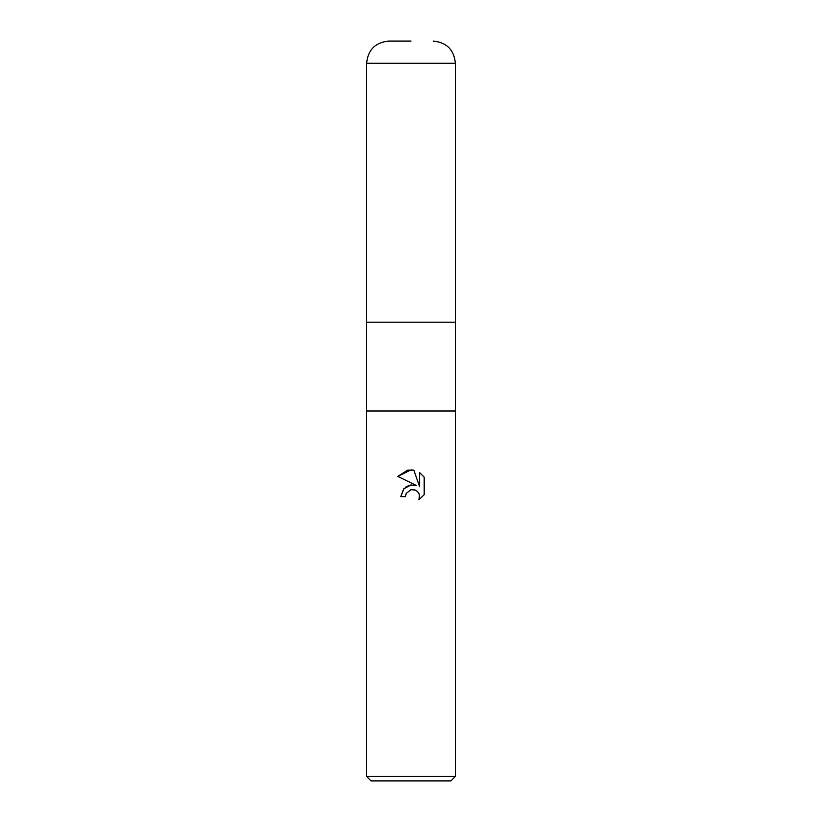 <?xml version="1.0" encoding="UTF-8"?>
<svg xmlns="http://www.w3.org/2000/svg" width="822" height="822" viewBox="0 0 822 822"><rect width="100%" height="100%" fill="white"/><g stroke="black" fill="none" stroke-linecap="round" stroke-linejoin="round"><path stroke-width="1.23" d="M366.612 776.461L366.612 411L455.388 411L455.388 322.224L411 322.224L455.388 322.224L455.388 63.294L366.612 63.294L366.612 322.224L411 322.224L366.612 322.224L366.612 411L455.388 411L455.388 776.461L366.612 776.461L371.051 780.9L450.949 780.9L455.388 776.461M404.075 488.432L400.787 496.642L403.684 488.864L411 484.98L416.651 485.668L397.807 476.38L411 469.876L413.856 470.184L419.621 486.758L419.621 472.568L424.193 477.181L424.193 494.69L418.881 499.776L419.631 496.601L419.097 493.888L417.566 491.587L415.264 490.056L411 489.686L414.021 489.665M411 489.686L406.202 493.426L405.452 496.642L405.924 494.053M413.856 470.184L407.784 470.143M407.558 470.194L397.807 476.38M424.193 477.181L419.621 472.568M416.651 485.668L410.712 485.021M409.315 485.319L405.297 487.343M419.539 495.45L418.881 499.776L424.193 494.69M405.452 496.642L400.787 496.642M411 41.1L388.806 41.1L411 41.1M366.612 63.294C367.927 49.813 375.325 42.415 388.806 41.1M455.388 63.294C454.073 49.813 446.675 42.415 433.194 41.1"/></g></svg>

